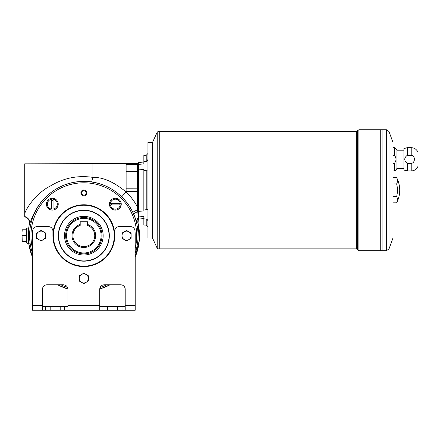 <?xml version="1.0" encoding="UTF-8"?>
<svg xmlns="http://www.w3.org/2000/svg" width="440" height="440" viewBox="0 0 440 440"><rect width="100%" height="100%" fill="white"/><g stroke="black" fill="none" stroke-linecap="round" stroke-linejoin="round"><path stroke-width="0.66" d="M135.207 257.054A55.644 55.644 0 0 0 138.006 222.981L137.165 222.794C136.736 220.963 137.088 219.214 138.215 217.547L137.764 211.475C135.13 212.872 133.837 213.917 133.892 214.605L132.814 212.245C130.014 206.443 126.302 201.295 121.682 196.801C113.168 188.672 103.153 183.7 91.636 181.885C74.624 179.801 59.725 184.465 46.937 195.872C34.601 206.948 30.382 222.679 29.579 223.966L29.381 224.23A55.644 55.644 0 0 0 28.782 227.59L28.782 227.59C28.496 228.415 28.501 242.968 28.782 243.782L28.782 243.782A55.644 55.644 0 0 0 32.456 257.054M137.165 222.794L133.892 214.605M392.997 155.254L394.411 155.254L394.411 147.664L395.984 148.577L395.984 170.032L394.411 170.946L392.997 170.946M394.411 155.254C396.512 157.927 396.512 160.628 394.411 163.356L394.411 170.946M407.297 155.254L411.219 155.254C415.454 155.546 415.432 163.081 411.219 163.356L411.219 170.946L407.297 170.946L407.297 163.356C403.904 160.655 403.904 157.955 407.297 155.254L407.297 147.664L403.904 148.577L403.904 170.032L407.297 170.946M407.297 163.356L411.219 163.356M392.997 163.356L394.411 163.356M411.219 170.946C414.431 170.786 416.691 169.24 418 166.304L418 152.301C416.686 149.38 414.425 147.829 411.219 147.664L411.219 155.254M143.847 218.823L146.212 219.016L146.212 225.137L143.847 225.016L143.847 216.568L138.391 216.029M138.391 211.976L138.391 211.294L143.847 210.991L143.847 170.406L147.939 170.984M147.939 209.457L143.847 210.034M146.212 219.016C147.362 219.417 147.934 220.248 147.939 221.518M138.391 209.638L137.616 209.622L137.764 211.475L138.391 211.382L138.391 218.752A0.907 0.902 -0 0 1 138.32 219.104A0.907 0.902 -0 0 0 138.391 218.735M143.847 170.406L143.847 169.45L138.391 169.147L138.391 211.294M138.391 169.147L138.391 164.412L143.847 163.873L143.847 155.424L146.212 155.304L146.212 161.425L143.847 161.618M143.847 162.03L138.391 162.509L138.391 164.412M147.939 158.923C147.934 160.193 147.362 161.024 146.212 161.425M152.482 142.753L152.482 237.688M152.213 142.483L147.939 142.483L147.939 237.958L152.213 237.958M29.381 224.23C29.854 220.644 28.303 218.152 24.728 216.761L24.728 163.851L137.484 163.471A0.907 0.907 180 0 1 138.391 164.379M138.391 207.004L137.484 207.053L137.55 208.335M132.814 212.245L137.616 209.622L137.484 171.276L138.391 171.32M28.798 243.447L28.782 243.782M24.728 213.472C27.231 206.234 37.769 192.143 50.375 186.016C63.47 178.013 77.654 175.131 92.928 177.375C105.523 177.205 116.457 184.239 126.115 191.912L125.912 191.714M24.728 216.486C28.424 217.833 30.041 220.33 29.579 223.966M92.928 163.873L92.928 177.375L91.636 181.885M126.115 171.276L126.115 163.471L137.484 163.471L137.484 171.276L126.115 171.276L126.115 188.793L138.391 188.843M80.196 224.439L80.196 225.396A10.912 10.912 0 0 0 75.059 242.176A10.912 10.912 0 0 0 92.604 242.176A10.912 10.912 0 0 0 87.472 225.396L87.472 221.771L80.196 221.771L80.196 224.439A11.819 11.819 0 0 0 74.267 242.627A11.819 11.819 0 0 0 93.401 242.627A11.819 11.819 0 0 0 87.472 224.439M83.831 217.498A18.189 18.189 0 0 0 68.085 244.778A18.189 18.189 0 0 0 99.583 244.778A18.189 18.189 0 0 0 83.831 217.498M120.285 203.451L110.391 203.451A5 5 0 0 1 120.285 203.451M83.831 255.008A19.322 19.322 0 0 1 67.1 226.023A19.322 19.322 0 0 1 100.568 226.023A19.322 19.322 0 0 1 83.831 255.008M109.324 235.686A25.493 25.493 0 0 0 71.088 213.609A25.493 25.493 0 0 0 71.088 257.763A25.493 25.493 0 0 0 109.324 235.686M58.581 235.686A25.25 25.25 0 0 1 83.831 210.436A25.25 25.25 0 0 1 109.082 235.686A25.25 25.25 0 0 1 83.831 260.937A25.25 25.25 0 0 1 58.581 235.686M46.415 204.182A5.913 5.913 0 0 1 55.281 199.062A5.913 5.913 0 0 1 55.281 209.297A5.913 5.913 0 0 1 46.415 204.182M114.296 235.686A30.459 30.459 0 0 0 68.602 209.303A30.459 30.459 0 0 0 68.602 262.064A30.459 30.459 0 0 0 114.296 235.686M114.747 235.686A30.916 30.916 0 0 0 83.831 204.771A30.916 30.916 0 0 0 52.916 235.686A30.916 30.916 0 0 0 83.831 266.602A30.916 30.916 0 0 0 114.747 235.686L114.747 231.138A4.548 4.548 0 0 1 119.295 226.595L130.438 226.595A4.548 4.548 0 0 1 134.965 230.698A51.376 51.376 0 0 1 135.207 235.686L135.207 310.25L99.743 310.25L99.743 289.333A4.548 4.548 0 0 1 104.291 284.79L120.659 284.79A4.548 4.548 0 0 1 125.208 289.333A4.548 4.548 0 0 0 120.659 284.79M86.796 192.951A2.965 2.965 0 0 1 82.352 195.514A2.965 2.965 0 0 1 82.352 190.382A2.965 2.965 0 0 1 86.796 192.951M109.428 204.182A5.913 5.913 0 0 1 118.294 199.062A5.913 5.913 0 0 1 118.294 209.297A5.913 5.913 0 0 1 109.428 204.182M86.07 192.951A2.233 2.233 0 0 0 82.715 191.015A2.233 2.233 0 0 0 82.715 194.887A2.233 2.233 0 0 0 86.07 192.951M53.053 207.928A3.817 3.817 0 0 1 51.601 207.928M53.053 200.431A3.817 3.817 0 0 0 51.601 200.431M53.053 199.232L53.053 209.127A5 5 0 0 0 53.053 199.232M51.601 209.127A5 5 0 0 1 51.601 199.232L51.601 209.127M111.59 204.908A3.817 3.817 0 0 1 111.59 203.451M119.086 204.908A3.817 3.817 0 0 0 119.086 203.451M27 228.113L26.549 228.564L26.549 242.809L27 243.26L27 228.113L28.793 228.113M22.231 229.774L22 232.733L22 229.774L26.549 229.774M27 243.26L29.277 243.26M22.231 241.505L22 232.733L22 241.599L26.549 241.505M22.231 241.599L26.549 241.599M42.46 289.333A4.548 4.548 0 0 1 47.003 284.79A4.548 4.548 0 0 0 42.46 289.333L42.46 310.25L32.456 310.25L32.456 305.701L42.46 305.701M57.602 284.79L67.909 289.025A4.548 4.548 0 0 1 67.919 289.333A4.548 4.548 0 0 0 63.371 284.79L47.003 284.79M67.919 306.609L45.645 306.609L45.645 310.25L42.46 310.25M64.735 306.609L64.735 310.25L45.645 310.25M125.208 306.609L102.927 306.609L102.927 310.25M122.023 306.609L122.023 310.25M52.916 235.686L52.916 231.138A4.548 4.548 0 0 0 48.367 226.595L37.224 226.595A4.548 4.548 0 0 0 32.698 230.698A51.376 51.376 0 0 0 32.456 235.686L32.456 305.701M67.919 289.333L67.919 310.25L64.735 310.25M45.645 306.609L42.46 306.609M102.927 306.609L99.743 306.609M125.208 310.25L125.208 289.333M99.743 310.25L67.919 310.25M126.572 240.933L122.023 238.31L122.023 233.063L126.572 230.434L131.114 233.063L131.114 235.686A4.548 4.548 0 0 1 128.843 239.624L126.572 240.933M131.114 238.31L131.114 235.686A4.548 4.548 0 0 0 124.295 231.748A4.548 4.548 0 0 0 124.295 239.624A4.548 4.548 0 0 0 128.843 239.624L131.114 238.31M83.831 283.673L79.288 281.05L79.288 275.798L83.831 273.174L88.38 275.798L88.38 278.421A4.548 4.548 0 0 1 86.108 282.359L83.831 283.673M88.38 281.05L88.38 278.421A4.548 4.548 0 0 0 81.559 274.483A4.548 4.548 0 0 0 81.559 282.359A4.548 4.548 0 0 0 86.108 282.359L88.38 281.05M41.096 240.933L36.548 238.31L36.548 233.063L41.096 230.434L45.645 233.063L45.645 235.686A4.548 4.548 0 0 1 43.367 239.624L41.096 240.933M45.645 238.31L45.645 235.686A4.548 4.548 0 0 0 38.825 231.748A4.548 4.548 0 0 0 38.825 239.624A4.548 4.548 0 0 0 43.367 239.624L45.645 238.31M158.07 248.87L157.245 248.341L157.245 132.099L158.07 131.571L159.748 131.571L159.748 248.87L158.07 248.87L158.07 131.571M157.245 132.099L152.482 142.483L152.482 237.958L157.245 248.341M357.61 249.777L357.61 130.663L356.323 131.571L159.759 131.571L159.759 248.87L356.323 248.87L358.897 250.69L358.897 129.751L380.264 129.751L380.264 250.69L358.897 250.69M389.01 248.897L392.997 237.958L392.997 142.483L389.01 131.543L389.01 248.897L386.447 250.69L386.447 129.751L380.276 129.751L380.264 250.679L382.074 250.69L382.074 129.751L382.085 250.69L386.447 250.69M403.904 150.211L396.93 150.211L395.984 148.577M396.93 150.211L396.93 168.399L395.984 170.032M396.632 177.623A27.28 27.28 0 0 1 399.718 190.223C399.702 194.667 398.673 198.869 396.632 202.818A25.003 12.502 180 0 0 396.632 196.521A25.003 25.003 0 0 0 396.632 183.92A25.003 12.502 0 0 0 396.632 177.623L392.997 177.623M396.632 202.818L392.997 202.818M396.632 183.92L392.997 183.92M396.632 196.521L392.997 196.521M120.285 204.908L110.391 204.908A5 5 0 0 0 120.285 204.908M146.212 170.467L146.212 209.974M65.252 285.192A52.883 52.883 0 0 1 64.73 284.993M57.657 284.79A55.644 55.644 0 0 0 67.909 289.003M99.759 289.003A55.644 55.644 0 0 0 110.005 284.79M67.49 287.408A54.241 54.241 0 0 1 60.781 284.79M32.456 253.088A54.241 54.241 0 0 1 83.831 181.445A54.241 54.241 0 0 1 135.207 253.088M106.882 284.79A54.241 54.241 0 0 1 100.172 287.408M138.006 222.981A6.364 6.358 92.5 0 1 138.32 219.104A6.364 6.358 98.8 0 0 137.995 222.981M138.391 191.598L126.115 191.648L126.115 188.793M138.391 165.297A0.907 0.907 180 0 0 137.484 164.389L126.115 164.389M126.115 191.648L126.115 191.912C130.697 196.367 134.486 201.416 137.484 207.053M126.115 191.912L121.682 196.801M83.831 218.411A17.276 17.276 0 0 0 68.871 244.327A17.276 17.276 0 0 0 98.797 244.327A17.276 17.276 0 0 0 83.831 218.411M102.938 284.993A52.883 52.883 0 0 1 102.416 285.192M32.456 248.21A52.883 52.883 0 0 1 83.831 182.804A52.883 52.883 0 0 1 135.207 248.21M22.231 235.774L26.549 235.774M22.231 235.593L26.549 235.593M22.231 229.867L26.549 229.867M50.188 306.609L50.188 310.25M60.192 306.609L60.192 310.25M107.476 306.609L107.476 310.25M117.475 306.609L117.475 310.25M125.208 305.701L135.207 305.701M67.919 305.701L99.743 305.701M356.323 131.571L356.323 248.87M394.411 147.664L392.997 147.664M411.219 147.664L407.297 147.664M138.391 217.932L143.847 218.411M146.212 225.137L147.939 226.952M135.207 257.125L139.31 240.273L138.034 222.987L138.391 218.818M28.771 243.87L32.456 257.125M99.754 289.031L110.061 284.79M28.771 227.502L29.348 224.257C29.788 220.545 28.248 218.059 24.728 216.794M137.484 163.433C137.704 163.202 138.006 163.504 138.391 164.346M146.212 155.304L147.939 153.489M357.61 130.663L358.897 129.751M386.447 129.751L389.01 131.543M403.904 168.399L396.93 168.399"/></g></svg>
